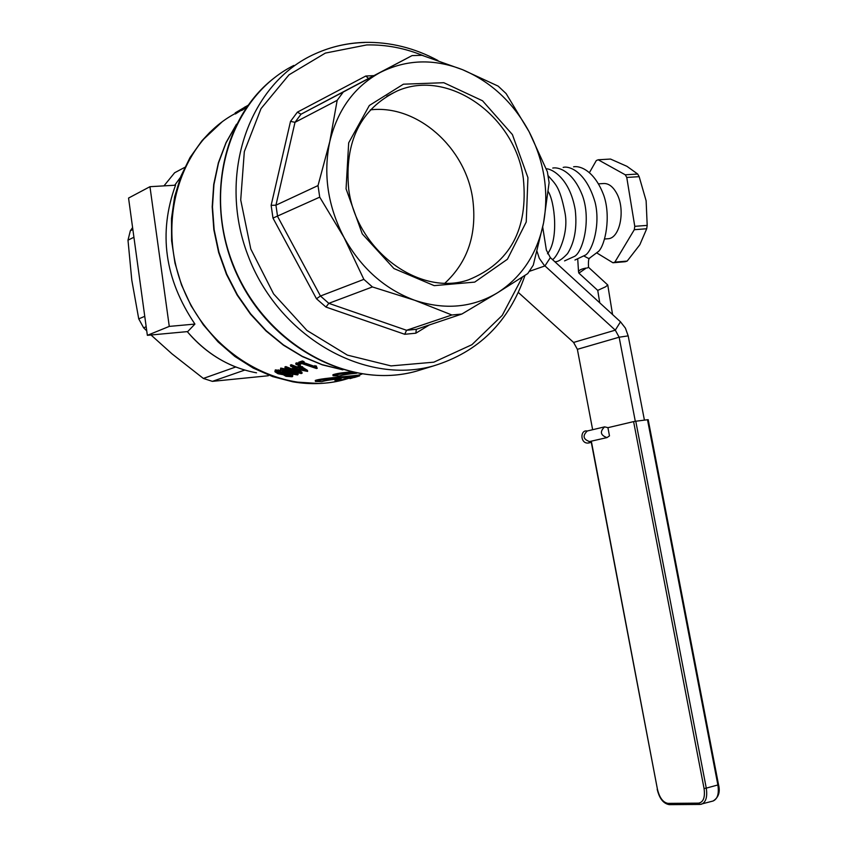 <?xml version="1.0" encoding="UTF-8"?>
<svg xmlns="http://www.w3.org/2000/svg" width="847" height="847" viewBox="0 0 847 847"><rect width="100%" height="100%" fill="white"/><g stroke="black" fill="none" stroke-linecap="round" stroke-linejoin="round"><path stroke-width="1.27" d="M607.998 427.661L604.599 426.867C599.665 431.684 600.47 435.273 606.981 437.603L609.48 435.877L607.924 427.682L633.598 421.605L704.058 788.493C705.244 797.334 703.423 802.225 698.584 803.136L668.039 803.38C663.074 802.543 659.538 797.842 657.431 789.245L591.333 441.223M578.903 273.136L586.272 268.044C581.455 268.891 578.872 270.151 578.522 271.813L578.903 273.136L597.728 290.394L605.658 286.762L607.723 284.941M587.193 268.012L588.517 267.292L607.786 285.005M589.777 258.134L588.549 258.451L584.271 256.207M644.419 420.133L628.188 335.878L625.404 328.117L620.491 321.807L550.349 257.615L546.368 250.087L542.715 227.155M451.885 314.989L406.549 330.277L404.739 334.29L415.845 333.199L416.311 329.324L461.848 314.046L451.885 314.989L414.712 300.283C444.77 310.214 472.34 307.726 497.433 292.829C521.879 277.075 537.263 253.729 543.583 222.782C549.068 191.634 544.229 161.269 529.079 131.687L547.363 171.729L549.11 182.656L543.583 222.782L533.271 265.153L527.745 273.592L497.433 292.829L461.848 314.046M373.951 75.627L365.798 76.018L368.54 78.464L412.066 55.595L421.986 55.299L462.6 69.708L498.142 86.108L506.104 93.562L529.079 131.687C513.229 102.476 491.069 81.82 462.6 69.708C433.812 58.464 406.338 59.396 380.176 72.482L412.066 55.595M363.861 279.362L320.462 296.016L316.471 298.758L325.957 307.059L328.816 303.332L372.415 286.942L363.861 279.362L343.977 237.414C361.161 268.203 384.739 289.166 414.712 300.283L372.415 286.942M416.311 329.324L406.549 330.277L328.816 303.332L320.462 296.016L277.562 216.409L275.942 205.186L271.135 205.334L272.988 218.092L319.721 197.15L318.017 185.578L275.942 205.186L295.01 122.317L301.024 114.207L297.361 112.164L290.521 121.375L295.01 122.317L337.18 100.317L343.289 92.005L301.024 114.207L368.54 78.464M343.289 92.005L380.176 72.482C354.395 86.669 337.593 109.718 329.769 141.64L337.18 100.317M318.017 185.578L329.769 141.64C323.025 174.111 327.757 206.033 343.977 237.414L319.721 197.15M523.319 178.336C528.433 229.135 510.148 262.972 468.465 279.859C419.413 296.895 356.269 250.257 348.699 189.114C344.348 141.544 360.515 108.829 397.201 90.968C448.359 68.226 515.145 115.912 523.319 178.336M346.063 188.839L362.283 233.91L393.919 268.541L434.193 285.64L474.712 282.115L507.417 259.246L526.241 221.967L527.935 177.637L512.403 134.578L482.546 100.782L443.807 82.71L403.416 84.192L369.334 105.483L348.678 142.836L346.063 188.839M370.298 109.877C416.936 104.192 465.681 147.431 472.721 199.045C477.2 233.698 467.968 261.712 445.014 283.078M292.141 374.628L292.628 375.295M274.915 371.484L275.317 369.906L281.151 370.573M285.185 372.511L286.678 373.051M354.088 372.68C344.073 373.389 337.064 374.406 333.062 375.74L332.913 374.745C336.301 373.538 342.273 372.606 350.827 371.96M298.896 363.342L298.737 362.209L302.379 360.97L304.052 361.669L304.221 362.791L302.538 362.103L298.896 363.342L300.579 364.03L301.892 363.575L316.471 368.519L317.254 368.265L315.91 367.64L316.577 367.111L313.739 367.122L302.855 363.257L304.221 362.791M304.211 362.738L313.581 366.042L316.418 366.031L316.577 367.111M316.566 367.016L317.254 368.265M335.063 380.631L341.193 379.975L347.281 378.037L352.924 377.508L350.012 378.63L359.647 375.782C358.98 376.756 322.506 378.789 315.412 381.425L321.765 381.669C325.396 380.494 331.865 379.498 341.14 378.694L335.063 380.631L334.925 379.657L336.323 379.202M315.412 381.425L315.275 380.43C322.358 377.794 358.842 375.772 359.499 374.798L359.52 374.872M290.585 366.158L290.426 365.046L291.368 364.718L296.969 366.931L300.23 365.83L307.461 370.361L307.609 371.42L300.389 366.931L297.128 368.032L291.537 365.84L290.585 366.158L297.043 369.271L307.609 371.42M285.1 368.022L291.537 371.113L301.161 373.559L302.072 373.262L294.851 368.794L291.612 369.885L286.042 367.704L285.1 368.022L284.941 366.91L285.873 366.592L291.453 368.794L294.555 367.746M297.657 369.059L301.913 372.204L302.072 373.262M280.399 369.61L280.749 368.074L289.716 369.906M292.384 370.838L297.996 373.506M297.128 363.945L295.942 364.348L295.783 363.215L296.969 362.812L300.103 364.094L300.262 365.205L297.128 363.945L296.969 362.812M241.575 110.099L235.36 113.974L235.201 112.884L247.896 105.388M246.318 107.569L241.639 110.502L241.48 109.411L247.832 105.483M194.926 324.073L187.716 331.579L147.357 335.327L169.273 326.402L194.926 324.073C164.646 279.214 158.188 232.914 175.541 185.197L149.961 186.689L128.553 198.06L147.357 335.327M275.476 371.018L274.957 371.78L278.007 373.728L283.279 374.723L286 376.312L292.194 376.746L292.744 376.121L290.203 374.819L285.566 374.014L282.665 372.129L275.476 371.018L275.317 369.906M284.444 374.025L278.79 373.315L276.768 372.119L281.839 372.521L284.444 374.025M289.473 375.221L290.637 376.312L286.921 375.994L284.454 374.734L289.473 375.221M286.106 374.713L289.939 375.369M282.39 374.035L282.231 372.955L282.93 372.966M277.308 371.621L282.231 372.955M285.63 374.035L285.481 372.966M285.566 374.014L285.418 372.945M333.062 375.74L339.456 376.004C342.622 374.903 348.392 373.982 356.767 373.22M315.105 366.666L314.946 365.586M313.739 367.122L313.581 366.042M302.538 362.103L302.379 360.97M350.012 378.63L349.885 377.751M301.352 367.82L305.142 370.69L298.864 368.657L301.352 367.82M295.296 368.646L295.201 367.99M302.675 367.746L302.517 366.656M300.389 366.931L300.23 365.83M300.389 368.149L302.781 368.943M297.128 368.032L296.969 366.931M291.537 365.84L291.368 364.718M295.815 369.684L299.605 372.532L293.348 370.51L295.815 369.684M294.862 370.001L297.223 370.785M289.801 370.499L289.706 369.843M294.851 368.794L294.703 367.799M291.612 369.885L291.453 368.794M286.042 367.704L285.873 366.592M287.006 373.167L297.604 374.935L298.123 374.363L291.643 371.6C285.831 369.514 282.252 368.71 280.908 369.186L280.431 369.843L287.006 373.167M293.136 374.31L283.353 370.965L282.718 369.927L295.264 373.591L295.847 374.448L293.136 374.31L292.977 373.252L295.031 373.495M283.163 369.843L292.977 373.252M295.942 364.348L299.065 365.608L300.262 365.205M236.292 112.28L236.451 113.371M244.349 107.347L245.926 106.489M247.568 105.854L246.212 106.796L247.345 106.161M246.212 106.796L246.329 107.622M242.507 108.84L242.666 109.941M247.875 105.42L241.48 109.411M169.273 326.402L149.961 186.689M181.936 168.86L174.63 172.756L163.969 185.864M132.598 227.557L130.343 230.765L127.992 240.177L131.793 280.156L138.739 318.874L143.619 327.8L146.743 330.87M151.01 334.988L172.005 353.855L203.354 378.44L212.375 381.362L268.319 375.75M146.182 326.741L143.619 327.8M138.739 318.874L144.752 316.333M133.921 237.245L127.992 240.177M130.343 230.765L132.863 229.505M203.354 378.44L235.752 366.984M244.751 370.075L212.375 381.362M184.762 167.367L174.63 172.756M592.646 429.704L577.368 349.313L573.588 342.442L518.332 292.448M537.051 251.453L539.306 258.335L544.102 265.122L615.293 330.161L619.146 337.212L635.303 421.298M635.769 421.234L647.5 419.741L717.875 784.968L706.271 788.123L635.769 421.234L633.598 421.605M718.531 784.703C720.384 792.093 718.574 797.525 713.079 801.008C717.557 799.017 719.156 793.671 717.875 784.968L718.531 784.703L648.177 419.678L647.5 419.741M597.082 253.105L612.942 262.761L614.858 262.125L634.297 229.706L634.774 226.329L626.759 177.447L625.287 174.81L598.204 159.776L596.32 160.528L589.48 172.544M604.853 238.992L607.733 238.759C620.205 238.833 625.912 208.807 616.33 192.714C612.741 186.456 608.559 183.386 603.784 183.513L598.713 183.841M634.297 229.706L646.706 228.754L647.193 225.387L634.774 226.329M612.942 262.761L625.255 261.712L627.172 261.077L614.858 262.125M627.172 261.077L639.813 244.783L646.706 228.754M598.204 159.776L610.507 159.056L626.928 166.308L637.696 174.037L625.287 174.81M626.759 177.447L639.167 176.663L637.696 174.037M647.193 225.387L646.123 200.792L639.167 176.663M604.472 426.899L587.278 430.985C582.365 435.76 583.159 439.307 589.628 441.615L589.745 441.583M657.431 789.245L591.09 441.276M290.521 121.375L271.135 205.334M272.988 218.092L316.471 298.758M365.798 76.018L297.361 112.164M325.957 307.059L404.739 334.29M415.845 333.199L429.323 324.962M522.408 277.075L502.218 315.402L471.917 344.697L433.812 362.177L391.039 365.904L347.376 355.115L306.91 330.425L273.613 293.92L250.786 248.976L240.717 199.956L244.317 151.634L261.024 108.617L288.986 74.832L325.364 53.086L366.666 44.944C385.999 44.51 404.972 48.131 423.574 55.796M364.591 42.498C347.461 42.964 331.124 46.67 315.582 53.626C249.6 82.413 216.843 174.059 247.822 255.021C278.038 336.259 363.966 385.523 433.41 365.936C478.534 352.13 509.058 321.955 524.981 275.402M424.463 368.689L415.983 371.282C348.128 390.361 264.412 343.787 233.454 265.439C201.798 187.356 230.786 96.971 293.814 65.441M342.283 369.673L321.976 364.602L302.21 356.291L283.427 344.888L266.106 330.637L250.638 313.835L237.425 294.883L226.784 274.216L218.96 252.311L214.153 229.717L212.47 206.943L213.942 184.551L218.494 163.048L226.001 142.942L236.26 124.678M349.917 377.984L344.994 379.467C284.91 396.756 211.274 357.243 183.63 289.6C155.393 222.189 179.966 142.762 235.286 113.498M210.067 132.09L201.904 140.803L190.046 157.5L180.856 176.314L174.62 196.8L171.496 218.462L171.613 240.76L174.98 263.11L181.512 284.941L191.051 305.703L203.344 324.846L218.071 341.902L234.841 356.428L253.211 368.085L272.713 376.608L292.84 381.828L319.075 383.522M256.535 372.828C229.664 367.831 206.583 354.088 187.282 331.622M174.736 185.239L180.453 177.351M290.637 376.312L290.532 375.623M286.921 375.994L286.762 374.935M278.79 373.315L278.631 372.235M290.203 374.819L290.108 374.13M282.665 372.129L282.549 371.378M278.599 370.997L278.441 369.895M283.353 370.965L283.194 369.864M280.908 369.186L280.749 368.074M550.349 257.615L544.939 265.926L529.301 271.368M620.491 321.807L615.293 330.161L573.588 342.442M628.188 335.878L619.146 337.212L577.368 349.313M698.584 803.136L699.94 804.428L701.507 804.205C705.964 802.215 707.552 796.858 706.271 788.123L704.058 788.493M668.039 803.38L669.617 804.608M588.983 441.689L606.981 437.603M591.259 442.145C580.237 447.322 579.2 429.291 587.151 431.007M597.749 290.426L599.75 302.824M607.775 285.079L612.561 314.544M588.506 267.303C588.242 261.839 588.549 258.833 589.448 258.282L589.321 258.303M578.522 271.813L577.76 259.531M548.253 191.623C554.605 201.29 559.062 239.553 547.511 253.751M548.083 175.615C555.357 184.201 559.623 185.969 564.843 212.068C570.01 236.461 554.086 261.596 552.191 259.298M546.22 168.849C550.391 168.257 569.671 176.832 575.272 210.109C577.167 227.843 574.594 242.337 567.554 253.602C562.186 259.341 557.94 262.03 554.817 261.702M552.763 168.055C558.808 166.785 573.197 171.465 582.62 196.017C591.206 220.072 582.927 251.315 574.827 256.239L564.547 260.897M563.17 167.431C568.168 165.716 585.775 170.268 595.123 202.412C600.523 224.19 592.964 249.685 585.732 254.936L574.954 260.029M573.578 166.806C579.719 165.504 594.541 170.353 603.89 195.699C611.142 216.853 605.182 244.974 598.628 251.326L589.332 258.293M397.201 90.968L386.814 96.219M437.941 60.518C414.585 47.972 390.266 41.927 364.983 42.382C347.725 42.858 331.262 46.606 315.582 53.626M275.339 77.109C220.982 117.659 203.64 205.927 238.282 277.329C272.448 348.964 351.314 389.239 415.983 371.282L433.41 365.936M342.887 369.853L322.379 364.877L302.421 356.608L283.491 345.227L266.022 330.965L250.458 314.131L237.16 295.116L226.467 274.375L218.621 252.395L213.836 229.696L212.195 206.837L213.73 184.339L218.388 162.74L226.054 142.55L236.504 124.202M292.84 381.828C310.775 384.866 328.16 384.083 344.994 379.467L349.906 377.91M359.552 374.861L361.923 374.109M201.904 140.803L222.062 121.904M236.302 367.206C217.435 359.827 201.088 347.969 187.261 331.622M292.744 376.121L292.596 375.073M285.513 373.834L285.365 372.765M359.647 375.782L359.509 374.798M354.427 377.508L359.689 375.846M298.123 374.363L297.964 373.315M713.079 801.008L699.94 804.428M657.177 789.213C659.337 798.499 663.381 803.644 669.299 804.65M699.866 804.428L669.374 804.65"/></g></svg>
